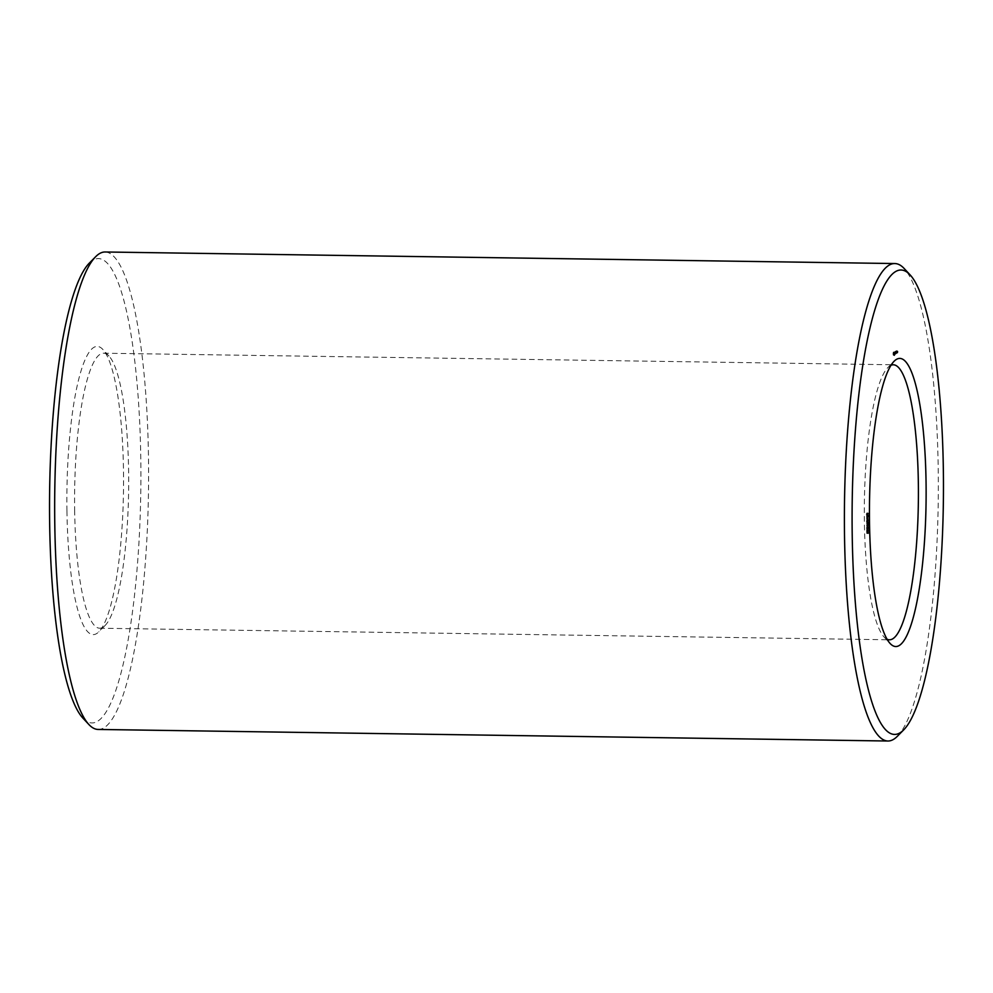 <?xml version="1.0" encoding="UTF-8"?>
<svg xmlns="http://www.w3.org/2000/svg" width="993" height="993" viewBox="0 0 993 993"><rect width="100%" height="100%" fill="white"/><g stroke="black" fill="none" stroke-linecap="round" stroke-linejoin="round"><path stroke-width="0.74" stroke-dasharray="4.96 3.72" d="M66.941 510.998A144.072 28.263 90.8 0 0 98.803 631.846A144.072 28.263 90.8 0 0 123.48 491.038A144.072 28.263 90.8 0 0 102.949 349.561A144.072 28.263 90.8 0 0 66.941 510.998M82.767 717.964A232.201 45.566 90.8 0 0 140.783 491.287A232.201 45.566 90.8 0 0 89.432 263.008M74.649 510.166A137.518 26.985 90.8 0 0 99.623 628.221A137.518 26.985 90.8 0 0 105.072 625.516A137.518 26.985 90.8 0 0 128.618 491.113A137.518 26.985 90.8 0 0 109.019 356.065A137.518 26.985 90.8 0 0 103.657 353.21A137.518 26.985 90.8 0 0 74.649 510.166M98.146 729.445A238.754 46.845 90.8 0 0 148.478 491.398A238.754 46.845 90.8 0 0 105.134 251.986M891.069 365.25A137.518 26.985 90.8 0 0 887.953 367.484A137.518 26.985 90.8 0 0 864.382 521.735A137.518 26.985 90.8 0 0 884.006 636.935A137.518 26.985 90.8 0 0 887.047 639.244M897.324 736.322A238.754 46.845 90.8 0 0 938.211 502.967A238.754 46.845 90.8 0 0 904.176 268.52M896.505 351.274L895.425 351.373L897.424 351.41L896.344 351.398L896.369 352.652L896.344 351.398M897.424 352.093L896.356 352.068M897.523 352.403L896.456 352.391M897.424 352.378L896.381 352.366L897.411 352.416M897.436 352.304L896.356 352.279M897.436 352.664L896.369 352.652M897.535 351.323L895.438 351.249M897.25 351.534L896.17 351.522L896.195 352.503L896.269 351.448L895.14 351.472L895.165 353.247L895.338 351.522M897.225 351.646L895.165 351.646M897.238 352.441L895.177 352.441M897.262 352.515L896.195 352.503M897.238 352.416L896.207 352.391M897.238 352.006L896.207 351.994M897.275 351.683L896.257 351.671M897.362 351.807L896.282 351.783M897.287 351.646L896.319 351.634M897.225 351.745L896.195 351.733M897.238 351.609L895.127 351.584M896.021 352.428L896.083 351.783L897.051 352.453L896.133 352.453L896.108 351.572L896.133 352.453M897.175 351.584L893.886 352.378L893.911 354.141L893.849 352.763M897.076 352.652L895.996 352.639M896.828 351.038L895.562 351.162L895.587 352.937L895.76 351.026M896.629 351.174L895.562 351.162M896.617 351.286L895.537 351.274M896.629 352.875L895.562 352.863M896.654 352.962L895.587 352.937M896.629 352.813L895.785 352.8M896.741 352.701L895.798 352.689M896.853 352.627L895.773 352.602M896.629 352.751L895.599 352.738M896.629 352.155L895.599 352.13M896.629 352.056L895.736 352.043M896.679 351.944L895.748 351.919M896.803 351.857L895.723 351.845M896.617 351.956L894.432 351.969L894.457 353.756L894.656 351.919M896.617 351.361L895.587 351.348M896.617 351.237L895.76 351.224M896.716 351.125L895.773 351.112M896.952 352.403L895.885 352.391M895.922 352.527L896.927 352.552L895.86 352.577M896.94 352.701L895.872 352.689L896.964 352.738M896.927 352.664L895.909 352.652M895.425 351.373L895.463 353.024L895.463 351.336M894.606 352.85L895.438 352.937M896.53 353.049L895.463 353.024M896.406 351.336L895.338 351.323M896.207 351.485L895.14 351.472M896.22 353.173L895.14 353.16M896.232 353.26L895.165 353.247M896.22 353.136L895.19 353.123M896.207 352.354L895.314 352.341M896.269 352.242L895.326 352.23M896.381 352.155L894.11 352.205L894.259 353.905L894.37 352.118M896.207 352.254L894.345 352.242M896.294 351.423L895.363 351.41M895.81 351.807L894.755 351.795L894.767 353.533L895.041 351.634L896.071 351.646L895.003 351.609M895.922 352.763L894.892 352.738L894.743 351.758L895.81 351.77M895.798 351.882L894.73 351.87M894.78 353.409L895.823 353.434L894.743 353.446M895.835 353.545L894.767 353.533M895.798 352.217L894.767 352.205M894.916 352.974L895.971 353.049M896.034 352.043L895.003 352.019M896.096 353.26L895.028 353.235M896.12 353.347L895.041 353.334M896.096 353.223L895.065 353.21M895.487 352.105L893.266 352.118L893.303 355.283L893.377 352.031M895.512 353.682L894.445 353.669M895.537 353.769L894.457 353.756M895.512 353.62L894.656 353.607M895.612 353.508L894.681 353.496M895.723 353.434L894.656 353.421M895.512 353.558L894.482 353.545M895.5 352.962L894.47 352.949M895.562 352.751L894.631 352.738M895.674 352.664L894.606 352.652M895.5 352.763L894.47 352.751M895.487 352.167L894.457 352.155M895.698 351.845L894.631 351.832M895.19 352.416L894.11 352.403M895.326 353.918L894.259 353.905M895.413 352.056L894.345 352.043M895.177 352.23L894.11 352.205M895.165 352.341L894.097 352.316M894.867 352.689L893.799 352.676M894.879 353.21L893.812 353.198M895.103 353.446L894.035 353.434M895.115 353.719L894.035 353.707M895.053 353.905L893.985 353.893M894.904 353.955L893.923 353.942M894.929 353.818L893.861 353.806M894.904 353.88L893.824 353.856M894.904 354.004L893.837 353.992M894.978 354.166L893.911 354.141M894.954 354.091L893.998 354.079M895.09 353.806L893.179 353.769L893.328 352.863L893.179 353.769M894.941 353.272L894.072 353.26M894.879 353.049L893.849 353.024M894.904 352.577L893.899 352.565M894.916 352.527L893.961 352.515M895.103 352.676L894.023 352.652M895.065 352.614L894.06 352.602M894.929 352.478L894.048 352.465M895.041 352.329L893.973 352.316M894.954 352.391L893.886 352.378M894.283 352.254L893.203 352.242M894.259 352.589L893.191 352.577M894.172 353.136L893.104 353.123M894.11 353.322L893.042 353.297M894.097 353.607L893.03 353.595M894.097 353.905L893.017 353.893M894.097 354.191L893.03 354.178M894.184 354.551L893.117 354.526M894.246 354.712L893.179 354.7M894.296 354.96L893.216 354.935M894.321 355.258L893.253 355.246M894.321 355.209L893.427 355.196M894.308 355.097L893.477 355.084M894.246 354.749L893.501 354.737M894.432 354.451L893.539 354.439M894.519 354.203L893.588 354.191M894.544 354.029L893.65 354.017M894.569 353.731L893.663 353.719M894.569 353.446L893.663 353.434M894.532 353.16L893.65 353.148M894.408 352.887L893.638 352.875M894.234 352.8L893.563 352.788M894.246 352.627L893.514 352.614M894.271 352.391L893.464 352.378M894.333 352.143L893.266 352.118M867.795 513.232L866.728 513.22L866.728 514.895L866.728 513.22M866.703 514.908L867.696 514.734M867.671 514.436L866.715 514.635L867.758 514.647M867.832 514.498L866.765 514.486M868.019 513.518L866.901 513.431L867.981 513.443M867.956 513.182L866.889 513.17L867.894 513.319M867.969 514.461L866.901 514.448M867.969 514.722L866.901 514.709M867.683 515.379L866.616 515.367L866.939 516.72L866.616 515.367M868.105 515.082L867.026 515.069M867.696 515.665L866.616 515.652M867.683 515.541L866.79 515.528M867.969 516.732L866.852 516.621L867.919 516.645M867.708 517.303L866.641 517.291L866.666 518.942L866.641 517.291M868.13 517.005L867.063 516.981M867.721 517.576L866.641 517.552M868.056 517.341L867.063 517.316M867.708 517.328L866.988 517.316M868.143 518.396L867.075 518.383M867.733 518.967L866.666 518.942M867.733 518.656L867.075 518.644M867.87 519.215L866.815 519.91L866.802 519.19M867.932 519.178L866.852 519.153M866.864 519.873L867.882 519.885L866.815 519.91M867.894 520.208L866.815 520.183L866.827 521.871L866.815 520.183M867.795 520.469L866.827 520.456M867.845 521.884L866.728 521.685L867.795 521.697M867.77 521.399L866.815 521.598L867.857 521.61M867.932 521.474L866.852 521.462M868.118 520.493L867.001 520.406L868.081 520.419M867.001 520.133L867.994 520.282M868.068 521.424L867.001 521.412M868.068 521.697L867.001 521.685M867.088 522.355L867.026 523.398L867.783 522.368L866.715 522.343L867.026 523.683L866.715 522.343M868.192 522.057L867.125 522.045M867.783 522.641L866.715 522.616M867.013 523.696L868.019 523.609M867.112 524.304L867.808 524.428L866.926 524.441L867.05 525.446L867.808 524.316L866.74 524.292L866.777 526.017L866.74 524.292M868.23 524.006L867.15 523.994M867.82 524.589L866.74 524.577M867.981 525.458L866.926 525.347M867.063 525.731L868.068 525.707L867.063 525.731M867.832 525.694L866.765 525.682L867.845 525.657M867.832 526.042L866.765 526.029L867.832 526.042M867.832 525.93L866.802 525.905M867.969 526.178L866.914 526.886L866.901 526.166M868.031 526.141L866.951 526.129M867.981 526.898L866.914 526.886M867.981 526.861L866.963 526.849M867.1 527.072L867.001 528.462L866.976 527.06L868.043 527.084L867.1 527.072M867.001 528.462L867.932 528.462L867.001 528.462M867.894 530.25L866.827 530.225L867.063 528.686L866.827 530.225M866.827 528.822L867.87 528.884M867.894 530.212L866.877 530.188M867.882 529.095L866.852 529.083M867.088 530.039L868.093 529.939M867.125 528.971L868.167 528.959L867.125 528.971M868.143 528.971L867.063 528.946M868.13 528.71L867.063 528.686L868.13 528.735M867.137 530.336L866.976 531.776L867.001 530.336L868.068 530.361L867.137 530.336M868.217 531.627L867.137 531.615M868.205 531.367L867.137 531.354M866.951 531.789L867.944 531.677M868.093 530.796L867.075 530.783M868.019 532.049L866.951 532.037L867.088 533.303L866.951 532.037M867.932 532.31L866.951 532.298M867.088 533.303L868.019 533.303L867.088 533.303M867.932 532.993L867.187 533.142M867.026 533.08L868.081 533.092M868.18 531.913L867.112 531.888L868.13 532.012M867.882 516.447L866.926 516.434L866.839 515.491L866.926 516.434L867.882 516.372M867.981 523.336L867.112 523.448M868.167 527.37L866.839 527.32M867.87 528.177L867.137 528.226M868.093 530.771L866.951 530.672L868.043 530.684M867.907 531.466L867.075 531.516M867.038 532.633L868.068 532.645L867.038 532.633M867.013 532.893L868.167 532.98M897.399 351.584L896.369 351.572M897.523 351.82L896.456 351.807M897.411 351.882L896.381 351.857M897.039 351.845L896.009 351.832M897.163 352.391L896.096 352.378M894.47 352.9L893.39 352.887M894.519 353.036L893.452 353.011M894.556 353.26L893.489 353.247M894.569 353.558L893.501 353.545M894.556 353.88L893.489 353.868M894.532 354.153L893.464 354.141M894.482 354.364L893.415 354.352M894.122 354.451L893.29 354.439M894.11 354.315L893.241 354.302M894.097 354.091L893.203 354.079M894.097 353.471L893.191 353.458M894.147 353.198L893.228 353.173M894.196 352.987L893.266 352.974M868.056 516.236L866.988 516.211M867.683 515.504L866.839 515.491M867.683 515.404L866.988 515.392M868.155 523.199L867.088 523.187M867.671 513.629L866.666 513.604M867.659 514.163L866.591 514.151M867.659 514.151L866.641 514.138M867.845 514.312L866.827 514.287M867.845 514.151L866.777 514.126M867.857 514.002L866.839 513.989M867.857 513.853L866.79 513.84M867.87 513.604L866.852 513.592M868.043 513.865L866.976 513.853M868.043 513.84L867.026 513.828M868.019 514.337L866.951 514.312M867.994 514.424L867.001 514.411M868.068 516.025L867.038 516.012M867.894 516.497L867.013 516.484M867.87 516.199L866.802 516.186M867.783 520.493L866.715 520.481M867.77 520.593L866.765 520.58M867.944 521.275L866.926 521.263M867.944 521.114L866.877 521.102M867.956 520.977L866.939 520.965M867.956 520.828L866.889 520.804M867.969 520.58L866.951 520.568M867.125 520.791L868.143 520.816L867.075 520.828M868.118 521.3L867.05 521.288M868.093 521.387L867.1 521.375M868.155 523.001L867.137 522.976M867.969 523.174L866.901 523.15M868.192 524.974L867.174 524.962M868.167 525.384L867.162 525.359M867.882 525.62L866.802 525.607M867.832 525.719L866.939 525.707M866.827 525.868L867.832 525.88L866.889 525.818M867.15 527.655L868.217 527.68L867.199 527.606M868.043 529.617L866.963 529.604M868.056 529.765L867.1 529.753M868.23 529.617L867.162 529.604M868.242 529.319L867.174 529.306M868.068 529.828L867.187 529.815M868.242 529.294L867.224 529.269M867.199 530.957L868.267 530.97L867.237 530.92M868.205 531.441L867.212 531.416M868.242 531.267L867.174 531.255M867.944 532.273L866.877 532.248M867.919 532.521L866.901 532.509M867.919 532.745L866.852 532.732M867.919 532.707L866.889 532.682M867.212 532.496L868.292 532.521L867.261 532.459M868.093 532.149L867.026 532.136M867.87 516.075L866.852 516.05M868.068 515.963L866.988 515.95M868.093 523.423L867.013 523.41M867.969 523.038L866.951 523.026M868.155 522.939L867.088 522.926M868.192 525.024L867.125 524.999M868.18 525.26L867.112 525.235M867.038 525.458L868.093 525.458M867.87 527.494L866.877 527.482M868.18 528.04L867.112 528.028M867.907 530.845L866.889 530.833M868.093 531.392L867.026 531.379M867.919 531.516L866.963 531.503M868.068 532.31L867.063 532.298M868.267 532.819L867.199 532.807M868.093 532.98L867.137 532.968M109.019 356.065L102.949 349.561M105.072 625.516L98.803 631.846M99.623 628.221L889.356 639.79M103.657 353.21L893.39 364.779M884.006 636.935L890.076 643.439M887.953 367.484L894.209 361.154M866.901 513.158L867.981 513.182M866.914 516.72L867.981 516.745M866.802 521.884L867.87 521.896M867.038 525.744L868.118 525.756M867.038 527.047L868.105 527.06M866.939 528.487L868.006 528.512M867.1 528.686L868.167 528.698M867.075 530.312L868.143 530.336M867.075 530.572L868.143 530.585M867.026 533.328L868.093 533.353M867.137 531.888L868.205 531.9M866.914 516.434L867.981 516.459M867.038 527.32L868.118 527.333M866.926 528.226L867.994 528.239M867.137 532.149L868.205 532.174"/><path stroke-width="1.49" d="M910.246 275.036L904.176 268.52A238.754 46.845 90.8 0 0 894.867 263.555L105.134 251.986A238.754 46.845 90.8 0 0 95.688 256.678L89.432 263.008A232.201 45.566 90.8 0 0 49.65 523.472A232.201 45.566 90.8 0 0 82.767 717.964L88.836 724.48A238.754 46.845 90.8 0 0 98.146 729.445L887.879 741.014A238.754 46.845 90.8 0 0 897.324 736.322L903.58 729.992A232.201 45.566 90.8 0 0 943.35 503.041A232.201 45.566 90.8 0 0 910.246 275.036A232.201 45.566 90.8 0 0 852.217 535.227A232.201 45.566 90.8 0 0 903.58 729.992M95.688 256.678A238.754 46.845 90.8 0 0 54.789 524.49A238.754 46.845 90.8 0 0 88.836 724.48M887.047 639.244A137.518 26.985 90.8 0 0 889.356 639.79A137.518 26.985 90.8 0 0 918.351 502.681A137.518 26.985 90.8 0 0 893.39 364.779A137.518 26.985 90.8 0 0 891.069 365.25M894.867 263.555A238.754 46.845 90.8 0 0 844.522 536.059A238.754 46.845 90.8 0 0 887.879 741.014M869.52 522.752A144.072 28.263 90.8 0 0 890.076 643.439A144.072 28.263 90.8 0 0 926.059 502.793A144.072 28.263 90.8 0 0 894.209 361.154A144.072 28.263 90.8 0 0 869.52 522.752M897.424 351.41L897.436 352.664L897.56 351.41M897.25 351.534L897.262 352.515L897.25 351.534M897.2 352.465L897.039 351.795M896.828 351.038L896.654 352.962L896.828 351.038M896.505 351.274L896.53 353.049L896.505 351.274M896.406 351.336L896.232 353.26L896.406 351.336M895.971 352.763L896.096 351.572L895.922 352.763M895.512 351.994L895.537 353.769L895.711 352.043M895.338 353.793L895.326 352.316L895.301 353.793M894.867 352.689L894.978 354.166L894.867 352.689M894.283 352.254L894.383 355.295L894.283 352.254M867.795 513.232L867.795 514.92L867.795 513.232M867.683 515.379L868.006 516.732L867.683 515.379M867.708 517.303L867.733 518.967L867.708 517.303M867.87 519.215L867.882 519.922L867.87 519.215M867.894 520.208L867.894 521.884L867.894 520.208M867.783 522.355L868.105 523.708L867.969 522.504M867.808 524.304L867.832 526.042L867.994 524.465M867.969 526.178L867.981 526.898L867.969 526.178M868.167 527.084L868.068 528.487L868.167 527.084M867.894 530.25L868.13 528.71L867.894 530.25M867.1 528.946L868.143 528.971M868.205 530.361L868.043 531.789L868.205 530.361M868.019 532.049L868.155 533.328L868.019 532.049M867.932 532.993L867.026 533.08M897.151 351.795L897.089 352.453M894.308 354.315L894.47 352.9L894.358 354.451M868.056 515.404L867.994 516.447L867.683 515.404M868.006 522.479L868.093 523.423L868.155 522.38M868.043 524.428L868.13 525.458L868.18 524.329M867.994 525.384L867.038 525.458M867.088 529.753L868.056 529.765M866.703 514.635L867.77 514.647M866.914 513.431L867.981 513.443M866.802 521.598L867.87 521.623M867.001 520.394L868.081 520.419M867.075 530.572L868.143 530.585M866.914 516.434L867.981 516.459M867.013 523.41L868.081 523.423M867.038 527.32L868.118 527.333M866.926 528.226L867.994 528.239M866.976 530.672L868.043 530.684M866.951 531.516L868.019 531.528M867.137 532.149L868.205 532.174M867.112 532.98L868.18 532.993"/></g></svg>
